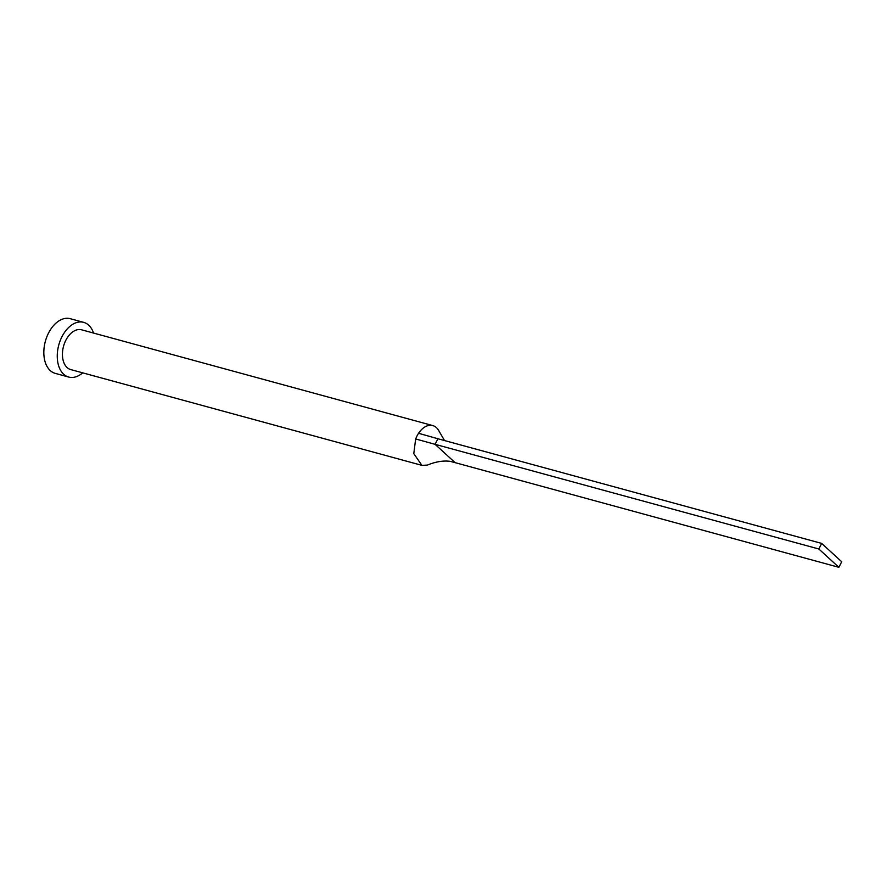 <?xml version="1.0" encoding="UTF-8"?>
<svg xmlns="http://www.w3.org/2000/svg" width="886" height="886" viewBox="0 0 886 886"><rect width="100%" height="100%" fill="white"/><g stroke="black" fill="none" stroke-linecap="round" stroke-linejoin="round"><path stroke-width="1.33" d="M444.506 440.552L438.692 430.53A20.622 13.113 105.3 0 0 432.756 425.579A20.622 13.113 105.3 0 0 418.557 433.287A20.622 13.113 105.3 0 0 416.985 436.012A20.622 13.113 105.3 0 0 415.667 438.969L413.784 453.632L421.902 465.36L427.34 465.106C435.713 461.672 443.321 460.421 450.177 461.351L455.116 462.647L435.07 444.318L415.667 438.969M432.756 425.579L81.623 329.813A20.622 13.113 105.3 0 0 65.852 340.246A20.622 13.113 105.3 0 0 70.769 369.595L421.902 465.36M93.562 333.07A28.352 18.03 105.3 0 0 83.661 322.349A28.352 18.03 105.3 0 0 61.976 336.691A28.352 18.03 105.3 0 0 68.731 377.059A28.352 18.03 105.3 0 0 82.708 372.851M83.661 322.349L70.227 318.683A28.352 18.03 105.3 0 0 48.542 333.036A28.352 18.03 105.3 0 0 55.309 373.394L68.731 377.059M418.557 433.287L437.917 438.747L435.07 444.318L818.819 548.988L838.865 567.317L455.116 462.647M838.865 567.317L841.7 561.735L821.665 543.406L437.917 438.747M821.665 543.406L818.819 548.988"/></g></svg>
